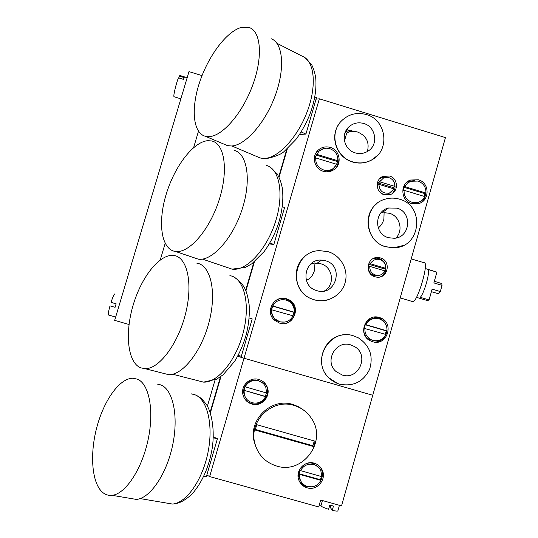 <?xml version="1.0" encoding="UTF-8"?>
<svg xmlns="http://www.w3.org/2000/svg" width="538" height="538" viewBox="0 0 538 538"><rect width="100%" height="100%" fill="white"/><g stroke="black" fill="none" stroke-linecap="round" stroke-linejoin="round"><path stroke-width="0.81" d="M434.314 281.307L441.691 283.499L442.048 285.348L433.863 282.914L436.883 272.141L428.073 269.518C430.272 271.825 424.2 293.472 420.265 297.319L429.089 299.928L427.508 300.601M411.227 258.899L424.119 262.746C429.391 261.629 417.757 301.852 412.875 301.603L412.316 301.495M425.222 268.482L436.883 272.141M418.806 202.449L418.907 202.093M442.048 285.348L440.313 291.562L432.115 289.128L429.089 299.928M440.313 291.562L438.551 293.788M108.582 315.006L108.394 314.952C108.057 314.044 108.595 311.011 109.994 305.86L115.071 307.326L116.121 303.809L111.043 302.336C112.846 296.868 114.096 294.057 114.809 293.896M116.094 303.889L111.043 302.336M174.124 96.766L173.895 96.436C173.444 94.728 176.343 82.865 178.455 77.835L183.431 79.362L184.225 77.613L179.262 76.093L178.878 77.963M179.262 76.093L179.921 75.495L187.17 77.714M202.032 75.616L188.993 71.615L114.675 320.366L129.039 324.495M160.257 259.915L165.166 243.384L160.257 259.915M193.64 147.56L198.482 131.252L193.64 147.56M350.776 344.925C335.82 339.747 323.829 361.442 336.102 371.576L342.222 375.006C358.712 380.595 369.801 355.12 354.623 346.64L350.776 344.925C335.82 339.747 323.829 361.442 336.102 371.576L342.222 375.006C358.712 380.595 369.801 355.12 354.623 346.64L350.776 344.925M277.386 301.098C270.318 306.209 269.417 312.255 274.696 319.236L279.296 321.885L284.797 322.074M271.777 309.626C271.455 313.318 272.598 316.472 275.214 319.095L279.854 321.771C285.712 323.008 290.137 321.038 293.129 315.853L271.515 309.74L272.84 305.961C275.846 300.782 280.271 298.819 286.122 300.07L288.509 301.078C292.611 303.654 294.501 307.366 294.185 312.195L272.84 305.961M374.078 318.523C363.197 318.476 359.68 335.039 369.626 339.572L374.979 340.789M364.905 328.335C364.616 333.338 366.627 337.097 370.931 339.606L372.908 340.393C378.685 341.617 383.043 339.646 385.975 334.495L364.233 328.368L365.262 324.744L365.941 324.696C368.886 319.545 373.244 317.581 379.014 318.819L379.727 319.054C384.811 321.32 387.239 325.255 387.004 330.857L365.941 324.696M316.62 154.554C314.656 157.674 314.286 161.003 315.503 164.527M315.705 157.93C315.49 163.841 318.153 167.863 323.701 170.001C327.158 170.956 330.359 170.445 333.298 168.468L336.801 164.332L315.705 157.93L315.255 158.717L316.29 155.132L319.007 151.239C322.141 148.448 325.759 147.594 329.855 148.69C335.389 150.828 338.052 154.843 337.837 160.741L316.748 154.339M279.478 323.082C293.297 327.776 302.107 306.196 289.014 299.8L286.498 298.765C274.562 294.616 264.676 311.509 274.138 319.949L279.478 323.082M284.817 323.452C295.987 321.805 298.529 305.039 288.381 300.096L285.893 299.067C282.652 298.173 279.531 298.489 276.539 300.009M372.538 341.697C387.306 346.64 394.919 322.417 380.09 317.75L379.384 317.521C365.652 312.793 357.05 334.575 370.238 340.762L372.538 341.697M374.838 342.134C381.684 341.455 385.706 337.696 386.909 330.857M385.88 324.582C384.388 321.374 382 319.148 378.718 317.897L373.829 317.198M323.331 171.286C327.158 172.348 330.715 171.797 333.997 169.631C342.424 164.298 339.982 149.927 330.224 147.405C325.591 146.175 321.509 147.15 317.985 150.337C311.233 156.423 314.427 168.959 323.331 171.286M336.324 167.52C338.187 164.433 338.658 161.131 337.743 157.607M385.685 268.314C385.84 264.024 383.917 261.125 379.929 259.605L377.79 259.269C374.482 259.356 372.054 260.863 370.494 263.802L385.685 268.314L384.266 268.865L369.196 264.393L370.494 263.802M375.047 276.788L376.607 277.11C388.019 279.04 391.624 260.728 380.406 257.924L377.703 257.52C366.829 256.922 364.434 274.178 375.047 276.788M380.299 276.862C388.389 273.748 387.481 260.648 379.028 258.563L376.351 258.159L372.814 258.812M394.784 186.37C394.932 182.113 393.022 179.215 389.048 177.681L383.507 178.024L379.66 181.79L394.784 186.37L393.298 187.587L378.295 183.048L379.66 181.79M384.199 194.716L390.097 194.621C398.799 192.113 398.369 178.246 389.525 176.02L382.7 176.471C374.751 179.679 375.806 192.604 384.199 194.716M392.162 193.626C394.69 190.997 395.551 187.876 394.744 184.272M389.115 177.701L388.08 177.318L381.314 177.769L379.512 178.858M324.501 290.917C335.382 284.925 332.928 266.787 320.85 263.788L315.046 263.264M316.842 290.641C335.813 296.976 344.75 265.671 325.429 260.742L321.569 260.11C304.252 258.677 299.659 285.987 316.485 290.527L316.842 290.641M310.52 264.239L314.965 262.867L314.535 270.358C312.652 275.987 309.901 279.256 306.283 280.157M395.813 238.072C403.702 230.782 399.909 216 389.451 213.29L384.293 212.692M388.49 237.715L394.327 238.287C410.501 237.5 412.626 212.066 396.883 208.139L388.544 208.004C374.058 211.138 373.991 234.138 388.49 237.715M381.153 212.604L384.119 212.006L383.89 219.289C382.747 223.041 380.87 225.926 378.261 227.957M353.372 335.793C330.023 327.682 310.453 360.783 328.745 377.696C331.825 380.796 335.443 382.955 339.619 384.179C353.251 386.795 363.231 381.893 369.559 369.451C373.614 356.102 369.875 345.571 358.348 337.851L353.372 335.793M346.216 334.804C325.053 333.91 313.008 363.123 328.651 377.663L337.575 383.493M328.039 251.663L319.693 250.661C294.118 250.661 287.447 290.11 311.636 298.846L314.226 299.76C327.064 303.627 341.522 295.624 345.093 282.746C348.853 269.928 340.877 255.375 328.039 251.663M304.757 256.639C290.728 267.742 294.71 292.585 311.556 298.879L314.138 299.794C318.973 301.166 323.782 301.125 328.57 299.666M399.431 199.161C394.536 197.722 389.667 197.769 384.825 199.289C362.417 205.341 363.204 241.132 385.928 246.734L394.078 247.742C420.83 247.762 425.397 205.671 399.431 199.161M377.057 203.505C361.623 214.783 367.104 242.08 385.786 246.808L393.924 247.81L403.271 245.469M367.393 151.528C369.673 142.328 366.425 135.832 357.649 132.045C353.883 130.956 350.258 131.252 346.768 132.947L352.081 130.169C349.848 129.88 347.588 130.64 345.288 132.442L348.967 126.807C340.346 134.17 344.172 149.988 355.288 152.9C359.875 154.191 364.152 153.579 368.12 151.07C378.759 144.682 375.887 126.645 363.742 123.491C358.187 121.985 353.264 123.094 348.967 126.807M366.304 114.554C356.889 112.045 348.671 114.096 341.67 120.727C328.785 132.92 335.322 157.298 352.713 161.871C359.626 163.834 366.163 163.061 372.33 159.564C390.427 149.9 386.371 119.766 366.304 114.554M338.167 125.3C329.76 138.333 337.454 157.91 352.598 162.019C359.505 163.976 366.042 163.209 372.195 159.705L377.743 155.179M407.407 183.532L404.462 186.33L402.76 190.042M404.072 190.297C403.877 196.175 406.52 200.17 412 202.281L417.878 202.409C421.072 201.515 423.413 199.578 424.906 196.612L404.072 190.297L403.231 190.929L404.246 187.365L405.087 186.713C406.378 184.124 408.362 182.308 411.045 181.259L418.006 181.057C423.473 183.176 426.109 187.163 425.921 193.034L405.087 186.713M411.637 203.566L418.154 203.727C429.929 201.367 430.084 182.732 418.369 179.786L410.501 180.035C399.761 183.512 400.581 200.795 411.637 203.566M420.824 202.705C423.816 200.297 425.39 197.157 425.551 193.276M244.01 358.227L319.35 98.81L445.444 137.6L372.753 395.262L244.01 358.227L372.753 395.262L341.543 505.881L320.668 500.051L318.718 506.957L209.645 476.56L244.01 358.227L237.655 356.243L244.01 358.227M344.454 140.963L346.768 132.947M316.062 99.167L319.35 98.81M245.705 290.231L253.855 262.268M278.805 176.679L286.774 149.342M245.947 290.816L254.393 261.838M279.061 177.197L287.326 148.851M414.415 180.593L408.887 181.306L406.533 182.51M412.491 203.788L416.21 203.499L420.151 201.542M424.321 196.431L424.986 193.653L425.921 193.034M380.749 180.102L378.295 183.048M378.927 184.352C379.425 191.084 382.982 193.949 389.593 192.947L394.058 188.932L378.927 184.352L377.568 185.59L378.046 189.322M381.637 193.519L384.361 194.46L386.755 194.46L391.126 192.214M369.761 266.384C369.707 271.334 372.081 274.333 376.889 275.382C380.527 275.597 383.217 274.104 384.952 270.896L369.761 266.384L368.469 266.956C368.416 271.865 370.776 274.837 375.544 275.88L379.788 275.18M373.641 260.358L369.196 264.393M323.923 148.528L317.124 151.857L315.483 153.841M326.62 171.824L332.309 169.84L335.282 166.652M336.613 164.278L337.837 160.741M385.302 334.3L386.237 330.877L387.004 330.857M292.854 315.772L294.185 312.195M293.829 312.302L272.571 306.095M386.237 330.877L365.262 324.744M337.286 161.508L316.29 155.132M424.986 193.653L404.246 187.365M337.877 510.797L337.844 510.912C337.387 511.288 335.53 511.087 332.262 510.313L333.459 506.076L329.814 505.054L328.61 509.298C323.573 507.657 321.025 506.446 320.971 505.68L322.43 500.542M293.963 405.41C272.12 398.214 248.502 420.992 254.837 443.393C258.052 454.879 265.301 462.424 276.586 466.029C302.793 474.698 327.386 441.355 311.69 418.766C307.42 412.128 301.509 407.676 293.963 405.41M304.38 410.682L298.953 406.943L292.847 404.462C271.307 397.36 248.011 419.822 254.259 441.913L255.806 446.627M319.027 467.71L313.002 463.447C304.481 460.636 295.759 470.515 299.525 478.739L300.708 480.932M300.54 470.642L321.926 476.655L320.709 470.111C319.182 467.3 316.889 465.431 313.842 464.516C307.978 463.332 303.546 465.377 300.54 470.642L300.15 470.044L299.094 473.743L300.251 479.943C301.697 483.265 304.138 485.458 307.581 486.513C313.452 487.684 317.877 485.632 320.87 480.36C322.908 476.332 322.941 472.31 320.971 468.295L320.016 466.762M262.954 383.251L258.153 380.433C250.224 377.817 241.71 386.089 244.077 394.139L245.194 396.916M244.07 390.541L244.346 394.63C245.53 398.725 248.146 401.422 252.194 402.727C258.092 403.937 262.557 401.92 265.577 396.674L243.929 390.292L265.342 396.405L266.384 392.908M245.14 386.842L266.646 392.982L265.785 387.192C264.319 383.984 261.898 381.852 258.536 380.81C252.645 379.586 248.179 381.597 245.14 386.842L243.929 390.292M307.205 487.838C317.386 491.194 327.326 478.665 321.879 469.398C320.164 466.285 317.608 464.213 314.212 463.191C304.622 460.03 294.777 471.113 298.96 480.407C300.574 484.173 303.318 486.648 307.205 487.838M299.491 481.571L302.02 484.314L304.669 485.935L306.418 486.574L311.906 486.843M251.811 404.051C261.676 407.327 271.609 395.834 266.989 386.533C265.335 382.995 262.645 380.648 258.913 379.492C250.002 376.553 240.412 385.78 242.988 394.852C244.286 399.505 247.231 402.572 251.811 404.051M243.875 397.347C245.59 400.42 248.126 402.464 251.488 403.48C261.266 406.735 271.118 395.329 266.539 386.109L263.707 382.088M332.262 510.313L330.184 507.28L330.736 505.337M210.123 412.303L220.466 376.835L210.123 412.303M210.351 412.962L220.99 376.459M209.645 476.56L206.834 475.041M319.216 505.182L321.099 505.249M329.303 506.843L330.238 507.085M299.094 473.743L320.392 479.721L321.381 476.5M320.392 479.721L320.87 480.36L299.478 474.355M255.22 430.064L313.694 446.601L315.221 441.247L256.774 424.69L255.22 430.064M255.395 429.465L312.901 445.733L313.694 446.601M312.901 445.733L314.259 440.972M207.419 406.163L215.066 379.956M129.618 498.282L136.464 499.432C150.129 498.363 166.713 474.039 172.678 445.02C178.764 416.015 172.98 389.62 160.882 384.946L157.197 384.038M137.378 379.155L132.758 378.227C119.375 378.288 103.592 400.776 96.564 428.309C89.429 455.794 92.059 484.987 103.592 493.151C106.127 494.926 108.938 495.646 112.025 495.323C125.354 494.146 141.864 469.351 148.071 439.889C154.399 410.44 149.107 383.762 137.378 379.155M213.297 436.802L217.392 438.712L206.377 476.628L203.895 476.15M217.392 438.712L213.256 437.804M162.832 373.19L168.676 374.677C182.866 375.342 202.059 350.736 209.363 320.91C216.841 291.098 210.439 264.985 196.8 263.143M174.023 255.516L173.606 255.463C159.578 253.781 141.339 277.057 133.101 305.322C124.702 333.54 127.62 362.605 140.734 367.837L145.112 368.685C158.932 369.209 177.997 344.085 185.523 313.802C193.216 283.533 187.298 257.198 174.023 255.516M249.128 317.965L252.208 318.913L241.34 356.297L238.112 355.396M208.058 140.66C193.276 141.528 174.299 166.76 166.04 194.763C157.6 222.745 161.218 249.302 175.227 251.434L175.496 251.475C188.757 253.58 209.141 230.647 218.831 200.916C228.684 171.212 224.864 143.781 211.831 140.99L208.058 140.66M282.302 206.679L284.562 207.574L273.842 244.46L269.282 243.936M197.991 259.121L198.266 259.161C211.891 261.421 232.45 239.02 241.986 209.766C251.683 180.539 247.426 153.33 234.043 150.351M273.842 244.46L269.841 242.994M224.218 144.245L227.426 145.603L231.347 145.986C244.904 145.67 264.817 123.686 274.999 96.221C285.308 68.783 283.129 43.006 271.159 38.723M241.636 27.364C226.834 31.016 208.327 55.878 199.625 82.253C190.802 108.622 192.907 133.121 205.429 136.309L209.255 136.632C222.49 136.094 242.234 113.545 252.537 85.623C262.968 57.721 261.152 31.729 249.504 27.646L241.636 27.364M314.838 96.887L316.492 97.694L305.914 134.096L299.511 134.466M305.914 134.096L301.146 131.924M165.529 502.882L172.449 504.052C186.235 503.171 202.496 480.125 207.984 452.478C213.599 424.845 207.325 399.472 195.025 394.784L191.192 393.843M197.594 380.615L203.505 382.121C217.836 382.969 236.713 359.72 243.546 331.3C250.547 302.901 243.68 277.716 229.894 275.651M231.811 269.094L232.039 269.128C245.832 271.562 266.135 250.459 275.207 222.591C284.447 194.763 279.706 168.535 266.155 165.374M256.942 156.605L260.19 157.977L264.198 158.448C277.864 158.414 297.494 137.715 307.232 111.601C317.097 85.515 314.468 60.693 302.343 56.261L276.922 43.282M427.845 300.702L416.446 297.332M412.74 301.616L400.218 297.918M438.672 293.822L431.409 291.67M108.394 314.952L115.67 317.05M174.009 96.732L180.862 98.824M274.696 319.236L275.214 319.095M369.626 339.572L370.931 339.606M288.381 300.096L289.014 299.8M378.718 317.897L380.09 317.75M408.887 181.306L410.501 180.035M416.21 203.499L417.878 202.409M388.544 208.004L382.861 212.133M321.569 260.11L317.138 263.19M381.314 177.769L382.7 176.471M388.147 194.11L389.593 192.947M376.351 258.159L377.703 257.52M375.544 275.88L376.889 275.382M317.124 151.857L317.985 150.337M332.309 169.84L333.298 168.468M254.837 443.393L254.259 441.913M299.525 478.739L300.251 479.943M244.077 394.139L244.346 394.63M320.971 468.295L321.879 469.398M266.539 386.109L266.989 386.533M337.844 510.912L339.431 505.29M136.464 499.432L112.025 495.323M196.612 395.477C199.262 396.889 201.131 397.555 206.565 404.704C211.979 413.372 214.817 430.555 212.261 448.046C209.074 466.728 202.402 481.994 192.234 493.857C183.404 501.961 178.26 503.581 172.449 504.052L140.169 498.591M168.676 374.677L145.112 368.685M233.936 277.036C245.684 284.844 247.097 292.49 249.114 304.535C249.773 313.641 248.899 323.298 246.491 333.506C243.734 343.681 239.787 352.948 234.655 361.307L223.156 374.757L216.659 379.176L203.505 382.121L172.611 374.226M198.266 259.161L175.496 251.475M269.471 166.74L277.151 173.835C279.498 177.856 281.199 182.496 282.248 187.742C283.768 199.087 282.336 211.535 277.964 225.079C274.414 234.978 269.794 243.822 264.104 251.616L251.818 263.795L245.146 267.521L232.039 269.128L202.422 259.108M231.811 145.959L260.19 157.977L265.537 158.811C274.736 156.874 280.897 154.473 284.01 151.615L295.9 139.497C301.509 131.965 306.183 123.538 309.922 114.211C314.609 101.494 316.573 89.705 315.813 78.851C315.147 73.78 313.842 69.234 311.906 65.206L304.447 57.324M227.426 145.603L205.429 136.309"/></g></svg>
